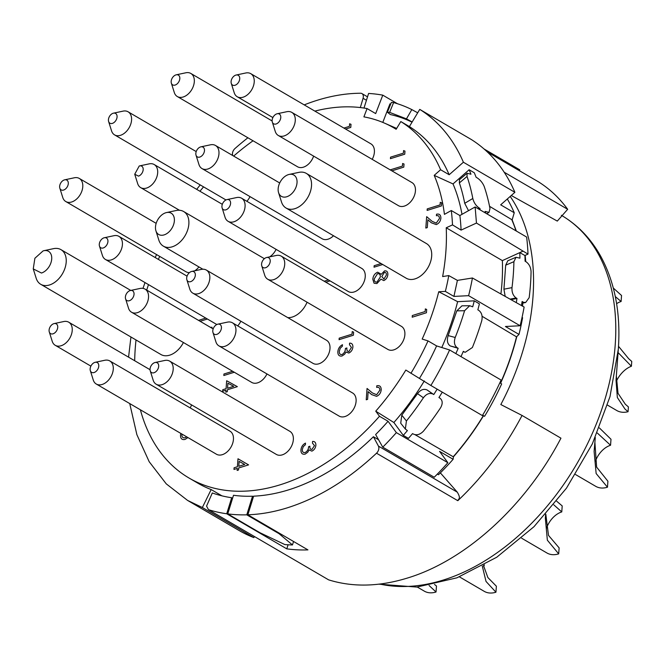 <?xml version="1.0" encoding="UTF-8"?>
<svg xmlns="http://www.w3.org/2000/svg" width="665" height="665" viewBox="0 0 665 665"><rect width="100%" height="100%" fill="white"/><g stroke="black" fill="none" stroke-linecap="round" stroke-linejoin="round"><path stroke-width="1" d="M139.6 165.901L149.193 163.864A13.375 8.953 120.3 0 1 154.189 164.529A13.375 8.953 120.3 0 1 156.89 176.782A13.375 8.953 120.3 0 1 146.566 188.062A13.375 8.953 120.3 0 1 140.697 187.63A13.375 8.953 120.3 0 1 137.663 183.598L134.729 174.238L139.234 165.992A5.652 3.782 120.3 0 1 139.6 165.901A5.652 3.782 120.3 0 1 143.158 169.932A5.652 3.782 120.3 0 1 138.486 176.125L134.729 174.23M276.1 249.367A13.375 8.953 120.3 0 1 269.657 256.873M166.541 212.559A12.344 8.254 120.3 0 1 174.321 221.37A12.344 8.254 120.3 0 1 164.122 234.886A12.344 8.254 120.3 0 1 155.909 230.772A12.344 8.254 120.3 0 1 165.743 212.767A12.344 8.254 120.3 0 1 166.541 212.559L176.134 210.522A20.066 13.425 120.3 0 1 183.64 211.52L264.371 258.685A13.375 8.953 120.3 0 1 264.354 258.668M425.351 308.901L426.672 309.466L426.44 312.75L412.2 317.205L412.317 315.543L425.159 311.528L425.351 308.901M379.856 390.18C379.823 387.853 378.759 386.922 376.673 387.396L376.789 385.791C379.715 385.16 381.186 386.515 381.211 389.848C380.804 393.032 379.266 395.185 376.581 396.323L371.677 394.611L368.161 391.66L367.604 399.357L366.232 399.79L367.047 388.46L372.458 392.99L376.664 394.711L379.856 390.18M181.944 434.07L181.828 434.835C181.927 437.279 183.066 438.227 185.261 437.678L186.749 436.872M187.946 437.578L185.086 439.407C182.002 440.105 180.473 438.692 180.506 435.151L180.83 433.422M237.987 458.767L248.577 464.877L238.652 467.977L238.511 469.997L237.147 470.429L237.289 468.409L233.98 469.44L234.097 467.778L237.405 466.739L237.987 458.767M239.126 461.402L238.777 466.315L244.703 464.461L239.126 461.402M440.263 202.335L441.66 202.858L441.427 205.959L427.121 210.414L427.229 208.901L440.072 204.911L440.263 202.335M439.424 218.585C439.44 216.275 438.435 215.319 436.406 215.726L436.523 214.213C439.407 213.59 440.862 214.92 440.887 218.203C440.463 221.362 438.925 223.49 436.265 224.595L431.377 222.8L427.861 219.791L427.287 227.596L425.824 228.053L426.664 216.649L432.109 221.32L436.257 223.124L439.424 218.585M352.226 331.594L353.622 332.126L353.389 335.226L339.084 339.674L339.192 338.169L352.034 334.179L352.226 331.594M351.419 347.471L349.474 344.645L349.582 343.14C351.818 343.057 352.924 344.345 352.891 346.997C352.55 349.881 351.195 351.901 348.809 353.049L346.008 352.009L344.653 354.204L342.043 355.999C339.158 356.49 337.762 355.035 337.845 351.627C338.227 348.443 339.773 346.132 342.475 344.719L342.367 346.224L340.289 348.152L339.316 351.195C339.158 353.639 340.064 354.753 342.026 354.528C344.246 353.231 345.384 351.195 345.434 348.427L346.897 347.97C346.615 350.247 347.288 351.444 348.925 351.544L351.419 347.471M382.732 264.504L374.046 267.205L374.162 265.701L381.087 263.548M383.78 280.58L380.962 279.125L376.922 283.556L374.054 283.207L372.807 279.242C373.148 275.825 374.761 273.473 377.645 272.185L381.319 274.279L384.536 270.888C386.831 270.605 387.936 271.869 387.845 274.662C387.496 277.496 386.141 279.475 383.78 280.58M386.382 275.036C386.523 273.182 385.858 272.301 384.403 272.401L381.793 276.524L383.938 279.059L386.382 275.036M380.322 277.014C380.422 274.57 379.482 273.473 377.487 273.706L374.27 278.801C374.129 281.22 375.035 282.309 377.005 282.06L380.322 277.014M324.196 281.237L328.419 279.923M330.056 280.888L325.842 282.201M226.665 380.729L237.347 386.656L227.438 389.74L227.297 391.677L225.826 392.134L225.967 390.197L222.667 391.219L222.775 389.715L226.083 388.693L226.665 380.729M227.912 383.231L227.546 388.235L233.764 386.299L227.912 383.231M234.313 372.25L223.822 375.517L223.93 374.013L232.667 371.294M210.514 327.363L212.035 327.255L211.96 328.211M198.552 320.38L205.759 318.07M207.397 319.025L200.115 321.295M343.913 128.079L349.424 126.367L349.615 123.781L351.012 124.313L350.788 127.414L345.559 129.043M314.503 445.617L312.459 443.139L312.583 441.435C314.794 441.327 315.892 442.574 315.892 445.184C315.559 448.019 314.213 450.006 311.868 451.128L309.109 449.897L307.745 452.25L305.135 454.137C302.276 454.661 300.879 453.247 300.937 449.897C301.312 446.764 302.833 444.503 305.501 443.114L305.385 444.744L303.29 446.606L302.317 449.482C302.226 451.843 303.165 452.857 305.135 452.524C307.346 451.344 308.502 449.39 308.593 446.672L309.898 446.257C309.682 448.41 310.38 449.449 312.001 449.39L314.503 445.617M390.214 169.874L402.441 166.075L402.633 163.49L404.029 164.022L403.796 167.123L391.86 170.839M403.58 150.581L404.977 151.113L404.744 154.214L390.438 158.669L390.546 157.156L403.389 153.166L403.58 150.581M216.408 200.872L218.96 202.359M289.2 174.421L298.793 172.385A20.066 13.425 120.3 0 1 306.299 173.382A20.066 13.425 120.3 0 1 310.339 191.761A20.066 13.425 120.3 0 1 294.853 208.685A20.066 13.425 120.3 0 1 286.058 208.029A20.066 13.425 120.3 0 1 281.503 201.985L278.569 192.626A12.344 8.254 120.3 0 1 288.402 174.629A12.344 8.254 120.3 0 1 289.2 174.421A12.344 8.254 120.3 0 1 296.981 183.232A12.344 8.254 120.3 0 1 286.781 196.749A12.344 8.254 120.3 0 1 278.569 192.626M306.299 173.382L426.464 243.581A20.066 13.425 120.3 0 1 430.504 261.96A20.066 13.425 120.3 0 1 415.018 278.884A20.066 13.425 120.3 0 1 406.224 278.228L286.058 208.029M43.89 250.697L53.474 248.66A20.066 13.425 120.3 0 1 60.98 249.658A20.066 13.425 120.3 0 1 65.02 268.037A20.066 13.425 120.3 0 1 49.534 284.961A20.066 13.425 120.3 0 1 40.74 284.304A20.066 13.425 120.3 0 1 36.184 278.261L33.25 268.909L34.888 258.261L43.084 250.913A12.344 8.254 120.3 0 1 43.89 250.697A12.344 8.254 120.3 0 1 51.662 259.508A12.344 8.254 120.3 0 1 41.463 273.032L33.25 268.909M183.407 342.517A20.066 13.425 120.3 0 1 169.708 355.16A20.066 13.425 120.3 0 1 160.905 354.503L40.74 284.304M183.64 211.52A20.066 13.425 120.3 0 1 187.68 229.899A20.066 13.425 120.3 0 1 172.193 246.823A20.066 13.425 120.3 0 1 163.399 246.166A20.066 13.425 120.3 0 1 158.844 240.123L155.909 230.772M307.064 302.218A20.066 13.425 120.3 0 1 292.367 317.022A20.066 13.425 120.3 0 1 287.746 317.621M236.15 75.029L245.742 72.992A13.375 8.953 120.3 0 1 250.738 73.649A13.375 8.953 120.3 0 1 253.44 85.91A13.375 8.953 120.3 0 1 243.116 97.19A13.375 8.953 120.3 0 1 237.247 96.749A13.375 8.953 120.3 0 1 234.213 92.726L231.279 83.366A5.652 3.782 120.3 0 1 235.784 75.12A5.652 3.782 120.3 0 1 236.15 75.029A5.652 3.782 120.3 0 1 239.708 79.06A5.652 3.782 120.3 0 1 235.036 85.253A5.652 3.782 120.3 0 1 231.279 83.366M250.738 73.649L370.912 143.848A13.375 8.953 120.3 0 1 372.209 159.351M217.854 324.171L227.447 322.134A13.375 8.953 120.3 0 1 232.442 322.799A13.375 8.953 120.3 0 1 235.144 335.052A13.375 8.953 120.3 0 1 224.82 346.332A13.375 8.953 120.3 0 1 218.951 345.891A13.375 8.953 120.3 0 1 215.917 341.868L212.983 332.508A5.652 3.782 120.3 0 1 217.488 324.262A5.652 3.782 120.3 0 1 217.854 324.171A5.652 3.782 120.3 0 1 221.412 328.202A5.652 3.782 120.3 0 1 216.74 334.395A5.652 3.782 120.3 0 1 212.983 332.508M232.442 322.799L352.608 392.99A13.375 8.953 120.3 0 1 355.31 405.243A13.375 8.953 120.3 0 1 344.985 416.531A13.375 8.953 120.3 0 1 339.117 416.091L218.951 345.891M277.197 113.748L286.79 111.712A13.375 8.953 120.3 0 1 291.785 112.377A13.375 8.953 120.3 0 1 294.479 124.629A13.375 8.953 120.3 0 1 284.163 135.918A13.375 8.953 120.3 0 1 278.294 135.477A13.375 8.953 120.3 0 1 275.26 131.446L272.326 122.094A5.652 3.782 120.3 0 1 276.831 113.848A5.652 3.782 120.3 0 1 277.197 113.748A5.652 3.782 120.3 0 1 280.755 117.788A5.652 3.782 120.3 0 1 276.083 123.981A5.652 3.782 120.3 0 1 272.326 122.094M291.785 112.377L411.951 182.576A13.375 8.953 120.3 0 1 414.652 194.828A13.375 8.953 120.3 0 1 404.328 206.108A13.375 8.953 120.3 0 1 398.46 205.676L278.294 135.477M266.64 257.513L276.233 255.476A13.375 8.953 120.3 0 1 281.228 256.141A13.375 8.953 120.3 0 1 283.922 268.394A13.375 8.953 120.3 0 1 273.606 279.674A13.375 8.953 120.3 0 1 267.737 279.242A13.375 8.953 120.3 0 1 264.703 275.21L261.769 265.85A5.652 3.782 120.3 0 1 266.274 257.613A5.652 3.782 120.3 0 1 266.64 257.513A5.652 3.782 120.3 0 1 270.198 261.553A5.652 3.782 120.3 0 1 265.526 267.737A5.652 3.782 120.3 0 1 261.769 265.85M281.228 256.141L401.394 326.34A13.375 8.953 120.3 0 1 404.096 338.593A13.375 8.953 120.3 0 1 393.771 349.873A13.375 8.953 120.3 0 1 387.903 349.441L267.737 279.242M200.897 146.84L210.489 144.804A13.375 8.953 120.3 0 1 215.485 145.469A13.375 8.953 120.3 0 1 218.178 157.721A13.375 8.953 120.3 0 1 207.862 169.001A13.375 8.953 120.3 0 1 201.994 168.569A13.375 8.953 120.3 0 1 198.96 164.538L196.025 155.178A5.652 3.782 120.3 0 1 200.531 146.94A5.652 3.782 120.3 0 1 200.897 146.84A5.652 3.782 120.3 0 1 204.454 150.88A5.652 3.782 120.3 0 1 199.783 157.073A5.652 3.782 120.3 0 1 196.025 155.178M333.514 235.759A13.375 8.953 120.3 0 1 328.028 239.201A13.375 8.953 120.3 0 1 322.159 238.768L201.994 168.569M191.744 271.436L201.337 269.4A13.375 8.953 120.3 0 1 206.333 270.065A13.375 8.953 120.3 0 1 209.034 282.317A13.375 8.953 120.3 0 1 198.71 293.598A13.375 8.953 120.3 0 1 192.842 293.165A13.375 8.953 120.3 0 1 189.808 289.134L186.873 279.774A5.652 3.782 120.3 0 1 191.379 271.528A5.652 3.782 120.3 0 1 191.744 271.436A5.652 3.782 120.3 0 1 195.311 275.468A5.652 3.782 120.3 0 1 190.631 281.661A5.652 3.782 120.3 0 1 186.873 279.774M206.333 270.065L326.507 340.256A13.375 8.953 120.3 0 1 329.2 352.517A13.375 8.953 120.3 0 1 318.876 363.797A13.375 8.953 120.3 0 1 313.007 363.356L192.842 293.165M176.233 74.821L185.826 72.784A13.375 8.953 120.3 0 1 190.83 73.449A13.375 8.953 120.3 0 1 193.523 85.702A13.375 8.953 120.3 0 1 183.199 96.99A13.375 8.953 120.3 0 1 177.331 96.55A13.375 8.953 120.3 0 1 174.297 92.518L171.362 83.167A5.652 3.782 120.3 0 1 175.868 74.921A5.652 3.782 120.3 0 1 176.233 74.821A5.652 3.782 120.3 0 1 179.799 78.861A5.652 3.782 120.3 0 1 175.128 85.053A5.652 3.782 120.3 0 1 171.362 83.167M313.622 156.117A13.375 8.953 120.3 0 1 303.365 167.189A13.375 8.953 120.3 0 1 297.496 166.749L177.331 96.55M155.111 362.508L164.704 360.472A13.375 8.953 120.3 0 1 169.7 361.137A13.375 8.953 120.3 0 1 172.393 373.389A13.375 8.953 120.3 0 1 162.077 384.669A13.375 8.953 120.3 0 1 156.208 384.237A13.375 8.953 120.3 0 1 153.174 380.205L150.24 370.854A5.652 3.782 120.3 0 1 154.745 362.608A5.652 3.782 120.3 0 1 155.111 362.508A5.652 3.782 120.3 0 1 158.669 366.548A5.652 3.782 120.3 0 1 153.997 372.741A5.652 3.782 120.3 0 1 150.24 370.854M169.7 361.137L289.865 431.336A13.375 8.953 120.3 0 1 292.567 443.588A13.375 8.953 120.3 0 1 282.243 454.868A13.375 8.953 120.3 0 1 276.374 454.436L156.208 384.237M113.491 113.166L123.083 111.13A13.375 8.953 120.3 0 1 128.079 111.795A13.375 8.953 120.3 0 1 130.781 124.047A13.375 8.953 120.3 0 1 120.456 135.328A13.375 8.953 120.3 0 1 114.588 134.895A13.375 8.953 120.3 0 1 111.554 130.864L108.619 121.504A5.652 3.782 120.3 0 1 113.125 113.258A5.652 3.782 120.3 0 1 113.491 113.166A5.652 3.782 120.3 0 1 117.048 117.198A5.652 3.782 120.3 0 1 112.377 123.391A5.652 3.782 120.3 0 1 108.619 121.504M249.998 196.607A13.375 8.953 120.3 0 1 246.865 201.304M95.195 362.309L104.787 360.272A13.375 8.953 120.3 0 1 109.783 360.937A13.375 8.953 120.3 0 1 112.485 373.19A13.375 8.953 120.3 0 1 102.161 384.47A13.375 8.953 120.3 0 1 96.292 384.038A13.375 8.953 120.3 0 1 93.258 380.006L90.324 370.646A5.652 3.782 120.3 0 1 94.829 362.4A5.652 3.782 120.3 0 1 95.195 362.309A5.652 3.782 120.3 0 1 98.752 366.34A5.652 3.782 120.3 0 1 94.081 372.533A5.652 3.782 120.3 0 1 90.324 370.646M109.783 360.937L229.957 431.136A13.375 8.953 120.3 0 1 232.65 443.389A13.375 8.953 120.3 0 1 222.326 454.669A13.375 8.953 120.3 0 1 216.457 454.237L96.292 384.038M64.705 179.824L74.297 177.788A13.375 8.953 120.3 0 1 79.301 178.444A13.375 8.953 120.3 0 1 81.995 190.697A13.375 8.953 120.3 0 1 71.67 201.985A13.375 8.953 120.3 0 1 65.802 201.545A13.375 8.953 120.3 0 1 62.768 197.522L59.833 188.162A5.652 3.782 120.3 0 1 64.339 179.916A5.652 3.782 120.3 0 1 64.705 179.824A5.652 3.782 120.3 0 1 68.271 183.856A5.652 3.782 120.3 0 1 63.599 190.049A5.652 3.782 120.3 0 1 59.833 188.162M189.492 272.592A13.375 8.953 120.3 0 1 185.967 271.744L65.802 201.545M198.935 266.931A13.375 8.953 120.3 0 1 194.77 270.796M54.148 323.581L63.74 321.544A13.375 8.953 120.3 0 1 68.744 322.209A13.375 8.953 120.3 0 1 71.438 334.462A13.375 8.953 120.3 0 1 61.114 345.75A13.375 8.953 120.3 0 1 55.245 345.31A13.375 8.953 120.3 0 1 52.211 341.278L49.277 331.926A5.652 3.782 120.3 0 1 53.782 323.68A5.652 3.782 120.3 0 1 54.148 323.581A5.652 3.782 120.3 0 1 57.714 327.621A5.652 3.782 120.3 0 1 53.034 333.813A5.652 3.782 120.3 0 1 49.277 331.926M191.537 404.877A13.375 8.953 120.3 0 1 190.207 407.911M104.338 237.738L113.931 235.701A13.375 8.953 120.3 0 1 118.935 236.366A13.375 8.953 120.3 0 1 121.629 248.619A13.375 8.953 120.3 0 1 111.304 259.899A13.375 8.953 120.3 0 1 105.444 259.466A13.375 8.953 120.3 0 1 102.41 255.435L99.467 246.075A5.652 3.782 120.3 0 1 103.973 237.829A5.652 3.782 120.3 0 1 104.338 237.738A5.652 3.782 120.3 0 1 107.905 241.769A5.652 3.782 120.3 0 1 103.233 247.962A5.652 3.782 120.3 0 1 99.467 246.075M240.838 321.203A13.375 8.953 120.3 0 1 237.713 325.875M130.448 290.497L140.041 288.46A13.375 8.953 120.3 0 1 145.045 289.117A13.375 8.953 120.3 0 1 147.738 301.37A13.375 8.953 120.3 0 1 137.414 312.658A13.375 8.953 120.3 0 1 131.545 312.218A13.375 8.953 120.3 0 1 128.511 308.186L125.577 298.834A5.652 3.782 120.3 0 1 130.082 290.588A5.652 3.782 120.3 0 1 130.448 290.497A5.652 3.782 120.3 0 1 134.014 294.529A5.652 3.782 120.3 0 1 129.343 300.721A5.652 3.782 120.3 0 1 125.577 298.834M266.956 373.938A13.375 8.953 120.3 0 1 257.579 382.857A13.375 8.953 120.3 0 1 251.711 382.417L131.545 312.218M226.998 199.6L236.59 197.563A13.375 8.953 120.3 0 1 241.595 198.22A13.375 8.953 120.3 0 1 244.288 210.481A13.375 8.953 120.3 0 1 233.964 221.761A13.375 8.953 120.3 0 1 228.095 221.32A13.375 8.953 120.3 0 1 225.061 217.297L222.127 207.937A5.652 3.782 120.3 0 1 226.632 199.691A5.652 3.782 120.3 0 1 226.998 199.6A5.652 3.782 120.3 0 1 230.564 203.631A5.652 3.782 120.3 0 1 225.892 209.824A5.652 3.782 120.3 0 1 222.127 207.937M241.595 198.22L361.76 268.419A13.375 8.953 120.3 0 1 364.453 280.672A13.375 8.953 120.3 0 1 354.129 291.96A13.375 8.953 120.3 0 1 348.269 291.519L228.095 221.32M616.596 303.664A20.066 13.425 120.3 0 1 621.11 301.503L621.551 295.509L613.313 288.053M615.3 296.548L621.11 301.503M595.291 437.504L594.111 451.427L596.139 473.522L607.469 487.212A26.75 17.905 120.3 0 1 595.74 486.339L575.533 474.536M595.2 461.801A20.066 13.425 120.3 0 1 610.553 445.259L610.994 439.266L599.381 427.911M594.892 442.35L596.63 467.113L607.91 481.219L607.469 487.212M597.378 433.081L610.553 445.259M545.624 514.436L545.333 518.077L547.353 540.18L558.691 553.87A26.75 17.905 120.3 0 1 546.954 552.997L521.626 538.201M546.414 528.459A20.066 13.425 120.3 0 1 561.767 511.917L562.208 505.924L556.705 501.244M545.815 514.22L548.492 535.367L559.132 547.877L558.691 553.87M553.804 504.851L561.767 511.917M482.275 566.056L486.024 581.443L495.94 592.216A26.75 17.905 120.3 0 1 484.211 591.343L459.432 576.863M483.447 565.4L487.869 577.536L496.381 586.222L495.94 592.216M483.671 566.796A20.066 13.425 120.3 0 1 484.411 564.851M429.066 585.491L436.032 592.008A26.75 17.905 120.3 0 1 424.295 591.135L417.271 587.037M434.494 584.435L436.473 586.015L436.032 592.008M618.384 352.899L631.401 366.232L631.75 361.428L628.658 358.684L618.774 346.623L618.467 347.08M618.433 347.571L616.031 380.255L617.353 397.529L624.967 409.025L628.059 411.718A28.088 18.795 120.3 0 1 616.754 410.513L607.519 405.118M628.059 411.718L628.408 406.913L625.316 404.229L618.018 393.281L616.38 376.24M616.264 381.51A22.743 15.212 120.3 0 1 631.401 366.232M522.856 251.212L502.358 260.613L446.223 227.771L452.499 224.895L461.086 230.107L476.464 223.058L528.002 254.097A227.397 152.16 -59.7 0 0 526.622 237.048L475.126 206.965L459.872 215.535L451.286 210.522L444.428 214.371A198.303 132.692 120.3 0 0 434.195 175.361L453.023 183.931A200.647 134.255 120.3 0 1 461.992 214.338M480.147 209.899A223.39 149.475 -59.7 0 0 479.931 208.428L479.066 207.929C475.916 205.709 473.829 202.559 472.815 198.486A223.39 149.475 -59.7 0 0 467.038 176.449L467.113 173.249L470.961 174.23A223.382 149.475 -59.7 0 0 469.133 169.75L453.023 183.931M479.931 208.428L478.792 209.109M516.331 231.038L512.158 219.866L514.236 212.75L500.679 204.828L514.893 192.318L463.397 162.235A227.397 152.16 -59.7 0 0 419.756 109.392L409.391 126.574L400.812 121.554A207.33 138.736 -59.7 0 1 440.596 169.733L449.174 174.745L463.397 162.235M434.195 175.361L440.596 169.733M452.499 224.895A207.33 138.736 -59.7 0 0 451.286 210.522M461.086 230.107A207.33 138.736 -59.7 0 0 459.872 215.535M476.464 223.058L475.126 206.965M467.038 176.449L459.365 182.917L459.449 179.7M459.365 182.917A212.684 142.31 120.3 0 1 464.71 203.307L468.526 210.672M485.3 212.908A223.39 149.475 -59.7 0 0 485.076 211.437L489.041 212.335L489.98 208.511A223.39 149.475 -59.7 0 0 484.203 186.483C482.657 182.792 480.238 179.874 476.963 177.738L476.107 177.239A223.39 149.475 -59.7 0 0 474.286 172.759L469.133 169.75M512.158 219.866L489.548 206.325M514.893 192.318A227.397 152.16 -59.7 0 0 471.261 139.484L419.756 109.392M449.174 174.745C440.072 153.665 426.814 137.605 409.391 126.574M525.749 261.578A207.33 138.736 -59.7 0 0 525.15 255.41M511.942 220.049A199.01 133.166 120.3 0 1 515.998 230.846M528.002 254.097L524.926 255.51L519.781 252.625A223.39 149.475 -59.7 0 1 519.93 258.178L516.015 257.272L513.904 261.686L505.691 265.177L503.929 289.2L512 287.629A223.39 149.475 -59.7 0 0 513.904 261.686M522.017 302.168L525.649 302.5L529.165 297.662A223.39 149.475 -59.7 0 0 531.069 271.711C530.803 267.255 529.091 263.914 525.94 261.694L525.076 261.187A223.39 149.475 -59.7 0 0 524.926 255.51M521.476 305.426A223.39 149.475 -59.7 0 0 522.125 301.478L522.981 301.976M482.092 316.282L516.514 336.839L518.991 334.42L505.433 326.498L520.113 325.759A227.397 152.16 -59.7 0 0 524.12 307.039L472.433 277.987L457.395 280.389L448.775 275.584L442.641 276.565A199.151 133.258 120.3 0 0 446.223 227.771M514.236 212.75A207.33 138.736 -59.7 0 0 507.304 198.993M487.379 151.994L538.542 181.886A224.72 150.373 120.3 0 1 567.669 209.3L557.295 221.088L511.277 195.502M397.487 103.74L382.782 95.153L375.683 113.582L367.097 108.57L363.896 116.865A198.303 132.692 120.3 0 1 384.378 123.075A198.303 132.692 120.3 0 1 396.141 129.284L400.812 121.554M522.549 306.075A200.049 133.856 -59.7 0 0 522.881 303.049M518.991 334.42A207.33 138.736 -59.7 0 0 522.582 317.704L522.067 317.38M510.205 196.441A207.33 138.736 120.3 0 1 532.973 297.014A207.33 138.736 120.3 0 1 500.828 404.553L522.067 415.459A227.397 152.16 120.3 0 1 457.811 500.695L376.523 453.206A5.353 3.583 -59.7 0 0 378.443 446.107L373.414 436.73L378.568 439.748M512 287.629C511.709 292.259 513.081 295.709 516.115 297.97L510.346 299.084M516.323 302.417A223.39 149.475 -59.7 0 0 516.971 298.469L516.115 297.97M520.113 325.759L468.609 295.676A227.397 152.16 -59.7 0 0 472.433 277.987M463.222 351.577L465.259 352.275L472.383 347.512A223.39 149.475 -59.7 0 0 481.743 320.771C482.748 316.066 481.734 312.583 478.709 310.322L477.852 309.815A223.39 149.475 -59.7 0 0 479.407 303.847L474.261 300.838L457.62 301.677L438.742 291.736L445.351 291.403L453.929 296.415L457.395 280.389M502.358 260.613A200.647 134.255 120.3 0 1 500.928 293.847M516.971 298.469L511.235 299.582M504.178 172.21L567.669 209.3M411.818 109.592A223.39 149.475 -59.7 0 0 393.613 102.576L389.607 112.368L406.465 118.86L411.818 109.592L417.703 112.809M390.737 103.998A223.39 149.475 -59.7 0 0 389.948 103.848L382.799 122.402M391.386 102.427L393.613 102.576M412.051 122.161A212.684 142.31 -59.7 0 0 390.297 114.53L387.379 112.21L389.607 112.368M516.73 336.822A199.309 133.366 120.3 0 1 500.579 383.289M483.546 415.708A199.309 133.366 120.3 0 1 453.405 456.855L415.035 434.686M440.355 472.882L457.296 492.175C461.335 499.066 458.393 498.584 457.811 500.695M484.029 148.96L519.764 169.833L519.365 170.681M360.33 107.555L363.065 98.304A5.353 3.583 -59.7 0 0 361.935 93.582A5.353 3.583 -59.7 0 0 360.605 93.241A227.397 152.16 -59.7 0 0 317.23 100.282A227.397 152.16 -59.7 0 0 304.204 104.887M505.151 296.199L503.929 289.2M505.691 265.177L507.786 260.771L515.974 257.28M453.929 296.415L468.609 295.676M516.514 336.839A199.01 133.166 120.3 0 1 500.404 383.181M455.209 337.479A223.39 149.475 -59.7 0 0 464.569 310.738L456.813 310.846L448.152 335.601L455.209 337.479C453.696 342.126 454.403 345.567 457.312 347.82L450.255 345.941C447.37 343.93 446.672 340.48 448.152 335.601M455.841 353.605A223.39 149.475 -59.7 0 0 458.177 348.319L457.312 347.82M460.995 356.615A223.39 149.475 -59.7 0 0 463.322 351.328L464.178 351.835M461.934 305.834L469.69 305.725L472.707 306.806A223.39 149.475 -59.7 0 0 474.261 300.838M469.714 305.725L464.569 310.738M412.167 121.969L406.465 118.86M482.615 415.16L484.577 416.307A207.33 138.736 -59.7 0 0 501.668 383.921L499.822 382.849M483.38 415.608A199.01 133.166 120.3 0 1 453.281 456.689M453.405 456.855L453.123 459.282L439.557 451.36L447.861 462.707L396.365 432.624L388.061 421.278L379.474 416.265A207.33 138.736 -59.7 0 1 189.101 478.069A207.33 138.736 -59.7 0 1 140.382 409.79M437.354 474.087L438.476 474.744A207.33 138.736 -59.7 0 0 453.123 459.282M522.067 415.459L560.944 438.177C525.699 505.832 465.808 560.412 407.47 578.035C379.025 586.763 352.741 587.37 328.618 579.855L208.453 509.664A227.397 152.16 -59.7 0 0 226.723 513.762L286.806 548.858A227.397 152.16 -59.7 0 0 307.937 549.889L247.854 514.793A227.397 152.16 -59.7 0 0 287.305 507.836C318.444 497.985 348.186 479.781 376.523 453.206M247.904 137.78A227.397 152.16 -59.7 0 0 234.969 148.544A5.353 3.583 -59.7 0 0 232.767 155.56M367.097 108.57A207.33 138.736 -59.7 0 0 314.861 111.113M253.049 140.781A207.33 138.736 -59.7 0 0 233.656 156.084M203.556 186.865A207.33 138.736 -59.7 0 0 199.949 191.254M159.7 256.399A207.33 138.736 -59.7 0 0 158.353 259.392M148.494 284.62A207.33 138.736 -59.7 0 0 146.707 290.09M136.017 339.965A207.33 138.736 -59.7 0 0 135.253 348.302A207.33 138.736 -59.7 0 0 134.687 360.738M445.351 291.403A207.33 138.736 -59.7 0 0 448.775 275.584M457.62 301.677A200.647 134.255 120.3 0 1 441.776 347.529M438.742 291.736A198.303 132.692 120.3 0 1 422.175 339.075L428.019 340.904L436.606 345.916L449.607 349.965L501.111 380.048A227.397 152.16 -59.7 0 1 482.366 415.575L430.87 385.484A227.397 152.16 -59.7 0 0 449.607 349.965M458.177 348.319L450.255 345.941M456.813 310.846L461.934 305.842M382.782 95.153A227.397 152.16 -59.7 0 0 368.593 93.449L363.996 108.046M440.089 398.235L439.798 398.052C442.682 400.288 442.948 403.53 440.579 407.778A223.39 149.475 -59.7 0 1 423.588 430.995C420.255 434.536 416.864 435.567 413.414 434.087L412.558 433.588A223.39 149.475 -59.7 0 1 408.435 438.376L403.281 435.367A223.39 149.475 -59.7 0 0 407.404 430.579L405.351 429.05L400.721 423.231L401.793 415.143L406.423 420.97A223.39 149.475 -59.7 0 0 423.414 397.753L417.52 393.655L401.793 415.143M189.101 478.069L197.688 483.081A207.33 138.736 -59.7 0 0 211.171 489.565L221.902 495.832M247.854 514.793L253.614 496.165A207.33 138.736 -59.7 0 0 373.414 436.73M447.861 462.707A227.397 152.16 -59.7 0 1 434.237 477.246L382.741 447.163L375.642 434.536A207.33 138.736 -59.7 0 0 388.061 421.278M253.44 496.73L252.542 496.206L246.782 514.826A227.397 152.16 120.3 0 1 227.746 513.895L233.506 495.275A207.33 138.736 -59.7 0 0 252.542 496.206M328.618 579.855L208.453 509.664L206.566 506.098L212.318 492.964A210.14 140.614 120.3 0 0 231.678 497.736L226.723 513.762M254.371 536.555L253.855 537.603L202.351 507.52L211.171 489.565M129.725 403.564L136.882 434.677L149.193 461.726L166.258 483.862L187.563 500.404L239.068 530.495A227.397 152.16 -59.7 0 0 253.855 537.603M200.207 184.912L196.674 189.342M156.574 254.57L155.203 257.546M145.003 282.575L142.983 288.377M130.939 336.997L128.569 357.163M187.563 500.404L202.351 507.52M424.32 380.92C415.284 395.833 405.135 409.69 393.871 422.508L403.281 435.367M393.871 422.508L375.742 411.161L379.474 416.265M375.742 411.161A198.303 132.692 120.3 0 0 405.833 370.056L430.87 385.484M406.423 420.97L405.351 429.05M440.064 398.21L438.942 397.545A223.39 149.475 -59.7 0 0 442.283 392.151M417.52 393.655C420.463 389.781 423.638 388.543 427.046 389.948L433.788 394.536A223.39 149.475 -59.7 0 0 437.129 389.15M433.788 394.536L432.932 394.037C429.557 392.633 426.39 393.871 423.414 397.753M382.741 447.163A227.397 152.16 -59.7 0 0 396.365 432.624M293.548 541.485L292.475 544.943L279.059 533.687L246.782 514.826M279.059 533.687L279.234 533.122M292.475 544.943A227.397 152.16 120.3 0 1 284.861 544.569L260.023 532.756L227.746 513.895M288.07 544.785L286.806 548.858M231.678 497.736L232.584 498.243M410.937 373.289A207.33 138.736 -59.7 0 0 428.019 340.904M419.524 378.302A207.33 138.736 -59.7 0 0 436.606 345.916M479.066 207.929L477.936 208.611M472.815 198.486L464.71 203.307M485.217 212.368L485.94 211.944M562.041 215.693A207.33 138.736 120.3 0 1 615.2 345.052A207.33 138.736 120.3 0 1 379.773 584.061M366.44 100.274L363.065 98.304M457.296 492.175L378.443 446.107M427.046 389.948L432.932 394.037M154.189 164.529L222.318 204.321M140.697 187.63L179.45 210.265M60.98 249.658L130.764 290.43M163.399 246.166L202.842 269.217M237.247 96.749L272.883 117.572M215.485 145.469L279.699 182.975M190.83 73.449L272.126 120.947M114.588 134.895L225.967 199.957M128.079 111.795L196.208 151.587M79.301 178.444L156.167 223.357M55.245 345.31L90.889 366.132M68.744 322.209L150.041 369.707M105.444 259.466L216.823 324.528M118.935 236.366L187.065 276.158M145.045 289.117L213.166 328.917M459.399 179.741L467.071 173.274M486.705 213.731L488.999 212.368M384.378 123.075L396.664 128.428M367.521 96.849L361.935 93.582M521.842 303.248L525.616 302.517M387.354 112.277L391.353 102.485M561.351 215.285C577.553 224.845 590.553 238.286 600.354 255.618C614.884 282.002 620.869 313.198 618.317 349.208L609.996 396.623L592.349 443.879L566.48 488.152L533.962 526.722L496.747 557.237L456.971 577.81L416.88 587.07L378.842 584.169M463.156 351.719L465.242 352.275"/></g></svg>
